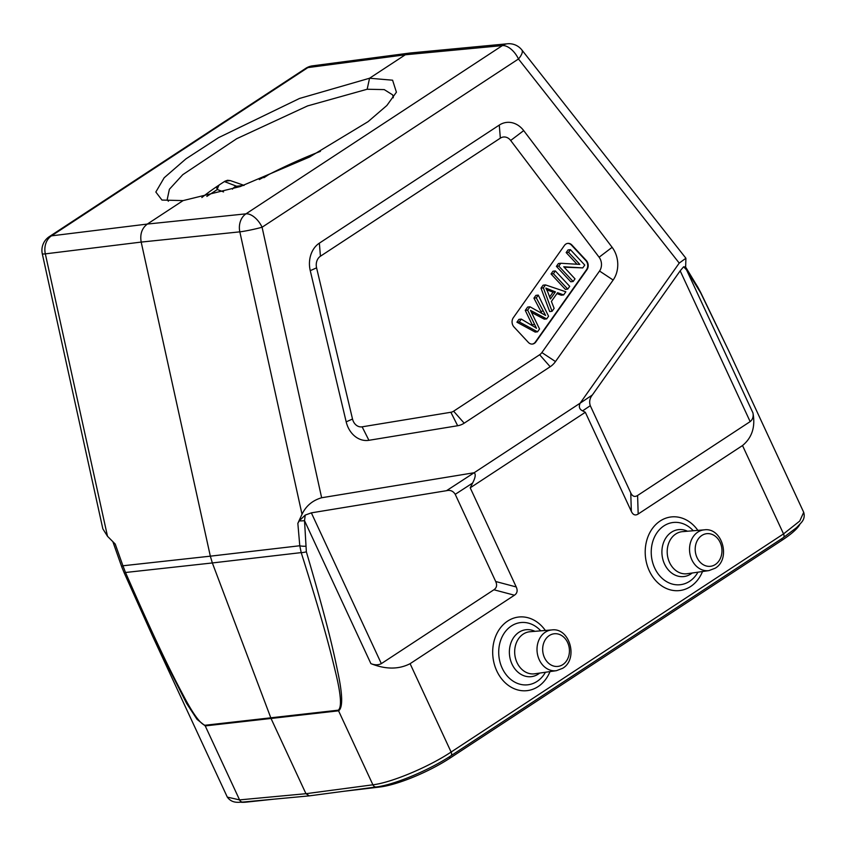 <?xml version="1.0" encoding="UTF-8"?>
<svg xmlns="http://www.w3.org/2000/svg" width="846" height="846" viewBox="0 0 846 846"><rect width="100%" height="100%" fill="white"/><g stroke="black" fill="none" stroke-linecap="round" stroke-linejoin="round"><path stroke-width="1.27" d="M42.3 253.821A16.349 1.216 -12.4 0 0 45.335 253.863A16.349 13.377 -97 0 1 51.479 235.854A16.349 8.83 -123.3 0 0 49.301 236.637L49.301 236.637A16.349 16.349 0 0 0 42.3 253.821L102.842 528.845L107.505 536.29L115.215 544.031L122.934 565.773A8.174 1.068 -20.6 0 0 121.75 566.873L113.057 542.233A8.174 0.603 -18.4 0 1 113.227 542.032M685.641 267.156L685.905 258.242L679.232 263.095L518.471 58.987A16.349 5.785 -38.2 0 0 521.845 49.935A16.349 16.349 0 0 0 507.452 43.781L507.452 43.781A16.349 13.314 84.6 0 0 502.365 45.589A16.349 8.83 56.7 0 1 518.471 58.987L262.08 227.236A16.349 8.83 -123.3 0 0 245.975 213.837A16.349 13.187 84.1 0 0 239.83 231.846L141.187 242.083L210.337 556.171L122.934 565.773L125.515 572.488A8.174 0.814 -23.6 0 1 124.098 572.626L121.75 566.873M302.011 514.273L239.83 231.846A16.349 1.216 -12.4 0 0 262.08 227.236L321.639 497.755C312.534 500.409 305.988 505.919 302.011 514.273L297.845 523.357L299.23 520.872L305.237 515.077L304.518 520.66L306.358 551.814C326.461 620.171 332.753 647.539 337.649 671.322C342.672 694.555 342.979 707.721 338.569 710.82L205.229 725.91L197.044 719.343L186.628 703.46L152.608 636.181L227.31 797.112L239.577 799.893A4.093 3.331 84.7 0 0 242.802 802.071M305.533 546.241A8.174 2.221 176.3 0 1 299.78 545.755L301.208 552.607L212.346 562.95L271.175 718.793L305.945 793.696L309.35 795.864M306.358 551.814A8.174 2.009 162.4 0 1 301.208 552.607C322.622 620.435 329.654 647.571 335.27 671.142C340.959 694.164 341.974 707.182 338.294 710.175L204.965 725.265C200.047 723.584 192.74 713.453 183.053 694.883C171.093 672.337 157.515 645.466 125.515 572.488L212.346 562.95L210.337 556.171L299.78 545.755L297.845 523.357M750.159 421.615L680.173 270.836L592.348 394.987C589.725 398.255 589.038 401.818 590.286 405.699L630.756 492.89C632.448 496.433 634.733 497.289 637.588 495.481L750.159 421.615C752.718 419.51 753.638 416.602 752.94 412.911C755.552 426.775 752.073 437.646 742.513 445.546L638.18 514.008C635.314 515.827 633.041 514.96 631.349 511.418L585.326 412.288L470.217 487.825L516.229 586.955C517.847 590.55 517.244 593.31 514.431 595.214L410.099 663.687C398.73 669.524 385.66 669.503 370.886 663.624C374.82 665.189 378.31 665.199 381.335 663.634L493.905 589.768C496.718 587.854 497.321 585.104 495.703 581.509L455.233 494.328C453.139 491.008 450.231 489.792 446.508 490.691L311.349 512.856L381.335 663.634M204.965 725.265A8.174 6.683 -96.1 0 0 205.229 725.91L239.577 799.893L305.945 793.696L372.906 784.802C391.307 782.677 428.658 767.026 451.108 752.041L410.099 663.687M305.237 515.077L311.349 512.856M107.505 536.29L45.335 253.863L141.187 242.083C139.854 234.183 141.895 228.187 147.331 224.063L51.479 235.854L307.859 67.606A16.349 13.25 -97.5 0 1 312.523 65.84A16.349 16.349 0 0 0 305.692 68.389A16.349 8.83 56.7 0 1 307.859 67.606L405.308 54.779L369.565 78.234L392.586 80.201L396.414 92.193L386.876 105.486L368.063 121.665L309.604 156.996L240.243 186.554L183.074 200.608L147.331 224.063L245.975 213.837L502.365 45.589L405.308 54.779L410.395 52.97L507.452 43.781M183.074 200.608L161.956 200.058L155.833 192.021L164.177 177.766L185.919 158.889L218.469 137.697L299.526 98.453L369.565 78.234L367.164 89.242L384.232 89.602L392.671 94.889L393.305 97.776M168.386 201.242L167.201 199.55L169.39 189.271L182.757 174.688L236.679 138.723L307.563 105.919L367.164 89.242M451.013 755.711A4.093 2.21 56.7 0 0 451.108 752.041L783.533 533.9L799.734 521.051L803.7 512.306C804.863 516.155 804.017 519.645 801.151 522.786L796.572 527.618L783.407 537.591L450.981 755.732C429.451 770.05 394.405 784.802 376.301 786.96L309.34 795.864M680.173 270.836L683.621 266.776L686.582 269.948L700.763 292.991L728.998 351.376L803.7 512.306M683.621 266.776L685.472 267.421M321.639 497.755L474.13 472.745L580.145 403.172L679.232 263.095M752.94 412.911L686.582 269.948A8.174 4.05 147.6 0 0 686.307 268.182L697.992 287.429A8.174 4.452 150.1 0 1 698.32 288.486M697.992 287.429L700.668 292.452A8.174 2.781 153.7 0 1 700.763 292.991M523.706 130.601L612.134 247.328A24.534 19.923 -96.5 0 1 613.149 280.037L555.484 361.559A24.534 19.923 -96.5 0 1 550.186 366.741L464.179 423.18A24.534 19.923 -96.5 0 1 457.665 425.739L368.919 440.301A24.534 19.923 -96.5 0 1 346.183 421.847L310.26 270.667A24.534 19.923 -96.5 0 1 319.354 243.151L499.277 125.092A24.534 19.923 -96.5 0 1 523.706 130.601L510.677 140.478L599.105 257.216L612.134 247.328M346.183 421.847L352.518 419.034A10.364 8.418 83.5 0 0 362.13 426.828L450.876 412.266A10.364 8.418 83.5 0 0 453.625 411.188L539.632 354.749A10.364 8.418 83.5 0 0 541.874 352.56L599.539 271.037A10.364 8.418 83.5 0 0 599.105 257.216M352.518 419.034L316.584 267.844L310.26 270.667M510.677 140.478A10.364 8.418 83.5 0 0 500.346 138.152L320.433 256.222A10.364 8.418 83.5 0 0 316.584 267.844M564.419 245.467A6.546 5.309 -96.5 0 1 567.782 243.373A6.546 5.309 -96.5 0 1 571.928 245.054L586.267 260.462A6.546 5.309 -96.5 0 1 587.473 262.26A6.546 5.309 -96.5 0 1 586.965 269.684L535.835 341.964A6.546 5.309 -96.5 0 1 534.429 343.349A6.546 5.309 -96.5 0 1 532.472 344.058A6.546 5.309 -96.5 0 1 528.327 342.376L513.987 326.968A6.546 5.309 -96.5 0 1 513.3 317.747L564.419 245.467M532.24 344.079A6.546 5.309 83.5 0 0 535.37 342.017L586.49 269.737A6.546 5.309 83.5 0 0 586.997 262.313A6.546 5.309 83.5 0 0 585.802 260.515L571.452 245.107A6.546 5.309 83.5 0 0 567.55 243.405M582.757 267.907L584.755 265.073L570.416 249.665L568.544 252.309L579.806 264.407L560.792 263.265L558.413 263.54L556.414 266.363L570.764 281.781L573.133 281.507L575.005 278.863L563.732 266.754L582.757 267.907L564.134 267.188M577.025 264.238L566.164 252.573L568.036 249.93L570.416 249.665M567.751 289.11L565.382 289.385L551.042 273.967L552.988 271.206L555.357 270.942L553.411 273.702L567.751 289.11L569.707 286.35L555.357 270.942M563.637 294.937L565.858 291.785L545.48 284.912L543.375 287.883L552.047 311.317L554.119 308.378L551.402 301.419L557.567 292.695L563.637 294.937L561.268 295.201L556.932 293.604M552.047 311.317L549.678 311.582L540.996 288.158L543.1 285.187L545.48 284.912M537.548 331.812L535.18 332.076L516.917 322.199L518.926 319.365L521.295 319.101L519.285 321.935L537.548 331.812L539.547 328.988L530.495 310.397L546.685 318.9L548.568 316.235L538.268 295.106L536.301 297.877L545.596 315.452L529.987 306.802L527.64 310.133L536.501 328.301A82.919 67.342 83.5 0 0 532.938 326.027L521.295 319.101M532.716 325.89L525.271 310.397L527.618 307.066L529.987 306.802M541.63 312.851L533.932 298.152L535.899 295.37L538.268 295.106M546.685 318.9L544.316 319.164L531.595 312.512M560.792 263.265L558.783 266.099L573.133 281.507M566.164 252.573L568.544 252.309M556.414 266.363L558.783 266.099M551.042 273.967L553.411 273.702M547.827 292.156L545.882 288.084L555.42 291.891L550.418 298.966L547.827 292.156M540.996 288.158L543.375 287.883M549.657 296.957L553.051 292.156L555.42 291.891M553.051 292.156L546.791 289.787M516.917 322.199L519.285 321.935M534.513 324.515L532.145 324.779M525.271 310.397L527.64 310.133M533.932 298.152L536.301 297.877M592.348 394.987L580.145 403.172C578.569 406.746 579.383 409.305 582.608 410.86L585.326 412.288M470.217 487.825L472.607 483.045C475.452 477.504 475.96 474.077 474.13 472.745L446.508 490.691M240.75 802.22A54.789 12.14 155.1 0 0 246.641 802.093L273.364 799.227M342.641 791.433L379.907 787.002L379.643 786.431M799.851 524.34A54.789 12.14 155.1 0 1 782.37 540.002L449.945 758.143A54.789 12.14 155.1 0 1 379.907 787.002M259.288 179.553A124.288 27.537 155.1 0 1 320.412 151.36M201.845 197.541A124.288 27.537 155.1 0 1 225.036 181.171L227.563 180.272L230.313 180.6L244.134 185.38M240.676 186.406L236.584 186.236A8.174 4.484 -69 0 0 232.46 189.155M216.449 186.829A8.174 4.41 -123.3 0 0 217.316 189.525L223.545 191.915M299.23 520.872A8.174 1.787 173.8 0 0 304.518 520.66L370.886 663.624M376.248 786.97A4.093 3.31 82.4 0 1 372.906 784.802L338.569 710.82A8.174 6.599 -96.7 0 1 338.294 710.175M742.513 445.546L783.533 533.9A4.093 2.21 56.7 0 1 783.428 537.57M697.865 530.379A37.055 30.096 83.5 0 0 660.187 520.977A37.055 30.096 83.5 0 0 649.316 570.87A37.055 30.096 83.5 0 0 690.611 586.521A37.055 30.096 83.5 0 0 702.529 571.515M545.342 630.46A37.055 30.096 83.5 0 0 507.663 621.07A37.055 30.096 83.5 0 0 496.792 670.952A37.055 30.096 83.5 0 0 538.088 686.614A37.055 30.096 83.5 0 0 550.006 671.608M540.763 630.841A31.323 25.443 83.5 0 0 511.375 625.987A31.323 25.443 83.5 0 0 502.186 668.16A31.323 25.443 83.5 0 0 537.094 681.39A31.323 25.443 83.5 0 0 545.448 672.263M539.685 673.088A23.614 19.183 -96.5 0 1 538.32 674.082A23.614 19.183 -96.5 0 1 511.999 664.099A23.614 19.183 -96.5 0 1 518.926 632.3A23.614 19.183 -96.5 0 1 534.947 631.328M534.714 673.797A21.171 17.195 -96.5 0 1 515.69 659.034A21.171 17.195 -96.5 0 1 523.23 634.098A21.171 17.195 -96.5 0 1 529.956 631.74L551.814 629.932A20.515 16.666 83.5 0 0 545.3 632.205A20.515 16.666 83.5 0 0 537.993 656.369A20.515 16.666 83.5 0 0 556.435 670.677L534.714 673.797M562.791 664.618A16.423 13.346 83.5 0 0 567.613 642.495A16.423 13.346 83.5 0 0 549.308 635.558A16.423 13.346 83.5 0 0 544.486 657.67A16.423 13.346 83.5 0 0 562.791 664.618M715.314 564.525A16.423 13.346 83.5 0 0 720.136 542.413A16.423 13.346 83.5 0 0 701.831 535.465A16.423 13.346 83.5 0 0 697.019 557.577A16.423 13.346 83.5 0 0 715.314 564.525M704.348 529.839A20.515 16.666 83.5 0 0 697.823 532.113A20.515 16.666 83.5 0 0 690.516 556.277A20.515 16.666 83.5 0 0 708.959 570.595L715.198 568.205C731.145 559.058 722.357 527.238 704.348 529.839L682.479 531.648A21.171 17.195 -96.5 0 0 675.753 534.006A21.171 17.195 -96.5 0 0 668.213 558.942A21.171 17.195 -96.5 0 0 687.238 573.715L708.959 570.595M692.208 572.996A23.614 19.183 -96.5 0 1 690.844 573.99A23.614 19.183 -96.5 0 1 664.522 564.007A23.614 19.183 -96.5 0 1 671.449 532.219A23.614 19.183 -96.5 0 1 687.481 531.235M693.286 530.759A31.323 25.443 83.5 0 0 663.899 525.895A31.323 25.443 83.5 0 0 654.709 568.068A31.323 25.443 83.5 0 0 689.617 581.297A31.323 25.443 83.5 0 0 697.971 572.171M514.431 595.214L493.905 589.768M638.18 514.008L637.588 495.481M599.539 271.037L613.149 280.037M555.484 361.559L541.874 352.56M539.632 354.749L550.186 366.741M464.179 423.18L453.625 411.188M450.876 412.266L457.665 425.739M368.919 440.301L362.13 426.828M320.433 256.222L319.354 243.151M499.277 125.092L500.346 138.152M547.542 290.072L549.911 289.797M531.193 311.719L532.642 311.55M543.206 311.053L540.837 311.328M590.286 405.699L582.608 410.86M631.349 511.418L630.756 492.89M516.229 586.955L495.703 581.509M472.607 483.045L455.233 494.328M263.952 177.702L268.605 174.657M206.836 196.409L217.316 189.525A8.174 4.484 111 0 1 219.199 184.967M224.423 181.562L236.584 186.236L243.384 185.464M230.313 180.6L224.994 181.203M449.945 758.143L449.332 756.8M782.37 540.002L781.757 538.669M309.224 795.875L242.855 802.071C239.714 801.987 232.364 804.112 227.31 797.101M124.087 572.626L152.608 636.181M556.435 670.677L562.664 668.298C578.622 659.15 569.823 627.33 551.814 629.932M49.301 236.637L305.692 68.389M113.057 542.233L112.878 541.683M686.296 268.171L685.218 266.501M700.668 292.452L728.998 351.376M409.972 53.023L312.523 65.84M685.905 258.242L521.845 49.935"/></g></svg>
